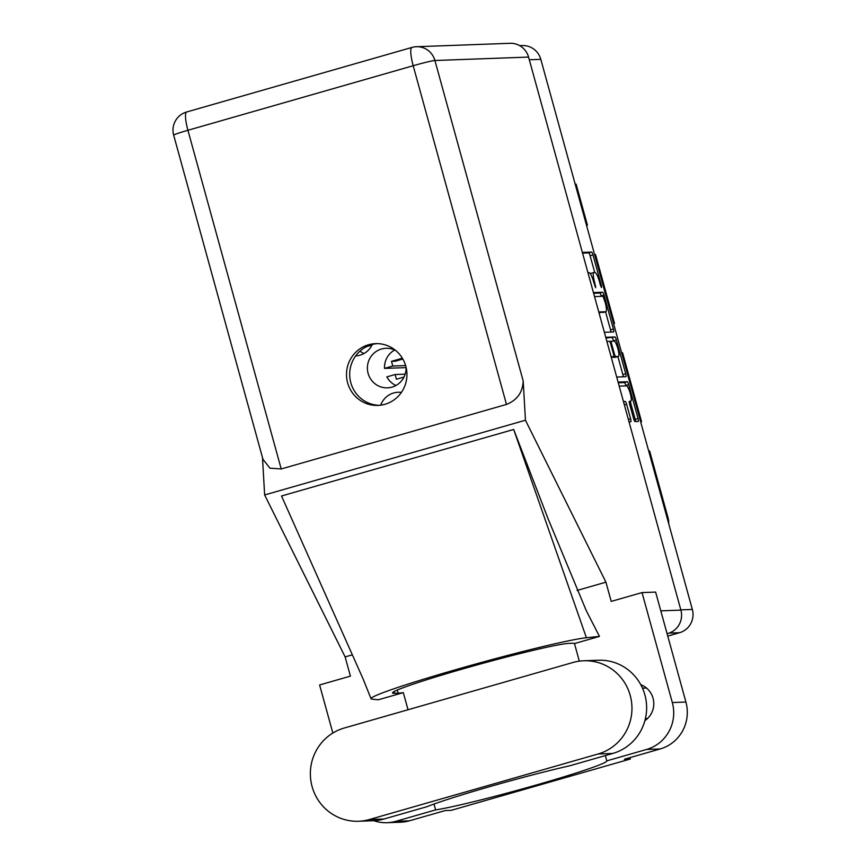 <?xml version="1.0" encoding="UTF-8"?>
<svg xmlns="http://www.w3.org/2000/svg" width="866" height="866" viewBox="0 0 866 866"><rect width="100%" height="100%" fill="white"/><g stroke="black" fill="none" stroke-linecap="round" stroke-linejoin="round"><path stroke-width="1.3" d="M401.38 392.428A19.799 19.355 -92.1 0 0 380.704 405.169M406.089 367.606L384.515 368.396A19.799 19.355 -92.1 0 1 394.647 350.016M405.169 374.166L395.123 374.523L386.853 376.894A19.799 19.355 -92.1 0 0 395.946 385.5M395.805 350.589A19.799 19.355 -92.1 0 0 367.628 371.113A19.799 19.355 -92.1 0 0 391.995 387.124A19.799 19.355 -92.1 0 0 406.078 367.249M360.007 351.12A19.799 19.355 -92.1 0 0 363.947 353.534M355.688 355.883A19.799 19.355 -92.1 0 0 372.293 344.484M402.365 358.221L391.486 361.328L392.785 366.026L384.515 368.396M630.708 401.239A8 1.624 74 0 0 630.794 401.229L629.474 401.283A2.988 0.606 74 0 0 629.441 401.294A2.988 0.606 74 0 0 629.636 404.184L633.641 418.722A2.988 0.606 74 0 0 635.059 421.58L638.22 421.461A2.988 0.606 74 0 0 638.253 421.461A2.988 0.606 74 0 0 638.058 418.559L628.705 384.601A2.988 0.606 74 0 0 627.287 381.744L618.075 382.079M630.794 401.229A8 1.624 74 0 0 630.21 393.283A8 1.624 74 0 0 626.464 385.846L619.19 386.106M629.019 421.796L630.773 421.731A2.988 0.606 74 0 0 630.805 421.731A2.988 0.606 74 0 0 630.61 418.83L626.605 404.303A2.988 0.606 74 0 0 625.187 401.445L623.433 401.51M604.36 332.284L613.572 331.949A2.988 0.606 74 0 0 613.593 331.938A2.988 0.606 74 0 0 613.399 329.048L604.046 295.079A2.988 0.606 74 0 0 602.628 292.232L593.427 292.567M519.697 45.649L522.35 45.552A18.879 18.457 87.9 0 1 540.806 59.332L692.335 609.437A18.879 18.457 87.9 0 1 679.572 632.71L667.751 636.099M591.099 273.31A9.569 1.949 74 0 0 591.002 273.32L593.86 272.498A9.569 1.949 74 0 1 593.957 272.487L594.899 272.454A9.569 1.949 74 0 1 599.445 281.591L600.528 285.542L601.545 287.544L601.405 285.509L592.983 254.929A2.988 0.606 74 0 0 591.565 252.071L582.363 252.407M593.86 272.498A9.569 1.949 74 0 0 594.498 281.764L595.721 287.75L593.621 281.796A9.569 1.949 74 0 0 589.075 272.66L588.144 272.693A9.569 1.949 74 0 0 588.046 272.714A9.569 1.949 74 0 0 587.96 272.747L588.046 272.714M613.626 341.107L616.375 339.84A2.988 0.606 74 0 0 614.957 336.982L605.756 337.318M616.375 339.84L625.728 373.809A2.988 0.606 74 0 1 625.923 376.699A2.988 0.606 74 0 0 625.923 376.699L616.689 377.046M611.104 356.749L613.604 356.662A2.988 0.606 74 0 0 613.637 356.651A2.988 0.606 74 0 0 613.442 353.761L610.779 344.116A2.988 0.606 74 0 0 609.361 341.258L606.86 341.356M640.623 421.71L641.554 421.677L622.578 352.765L621.636 352.808M586.509 225.247L587.44 225.214L576.128 184.155L575.197 184.198M613.561 323.483L614.503 323.451L595.516 254.539L594.585 254.572M366.61 346.627L372.012 345.079M395.123 374.523L396.411 379.221L404.011 377.046M667.037 517.597L667.967 517.565L649.63 451.002L648.699 451.034M586.574 225.496A15.231 14.884 87.9 0 1 587.44 225.214M613.637 323.722A15.231 14.884 87.9 0 1 614.503 323.451M640.688 421.959A15.231 14.884 87.9 0 1 641.554 421.677M667.967 517.565A20.708 20.243 87.9 0 1 668.725 523.724M591.002 273.32A9.569 1.949 74 0 0 590.525 274.024M594.726 272.454L590.114 255.751A2.988 0.606 74 0 0 588.696 252.894L582.558 253.121M601.296 296.345L601.177 295.901A2.988 0.606 74 0 0 599.759 293.044L593.621 293.271M610.92 332.046A2.988 0.606 74 0 0 610.53 329.87L605.561 311.803M598.969 312.702L605.724 311.738A9.569 1.949 74 0 0 605.821 311.728A9.569 1.949 74 0 0 605.193 302.45L603.05 296.28L594.531 296.594M598.763 311.955A9.569 1.949 74 0 0 598.958 311.987L605.724 311.738M617.902 356.619L622.86 374.621L625.728 373.809M623.249 376.797A2.988 0.606 74 0 0 622.86 374.621M605.951 338.032L614.957 336.982M618.346 356.489A8 1.624 74 0 0 618.432 356.467A8 1.624 74 0 0 617.848 348.533A8 1.624 74 0 0 614.102 341.085L611.493 341.182A2.988 0.606 74 0 0 611.461 341.182A2.988 0.606 74 0 0 611.656 344.083L614.319 353.729A2.988 0.606 74 0 0 615.737 356.575L618.346 356.489L615.488 357.301A8 1.624 74 0 0 615.564 357.29A8 1.624 74 0 0 615.639 357.257M612.435 356.998A2.988 0.606 74 0 0 612.868 357.398L615.737 356.575M615.488 357.301L612.868 357.398M613.507 340.663A2.988 0.606 74 0 0 612.089 337.805M625.956 385.857L625.837 385.413A2.988 0.606 74 0 0 624.418 382.566L618.281 382.783M635.568 421.558A2.988 0.606 74 0 0 635.189 419.382L630.232 401.391M405.624 365.56L392.785 366.026M402.852 359.033L395.318 361.198L391.486 361.328M344.203 728.035A47.511 46.45 -92.1 0 0 312.096 786.588A47.511 46.45 -92.1 0 0 358.535 821.249A47.511 46.45 -92.1 0 0 369.403 819.517L598.114 753.983A47.511 46.45 -92.1 0 0 631.401 700.94A47.511 46.45 -92.1 0 0 583.781 660.769A47.511 46.45 -92.1 0 0 572.913 662.501L344.203 728.035M644.91 720.631A20.254 19.799 -92.1 0 0 640.797 684.703M405.808 366.188A30.905 30.223 -92.1 0 0 375.595 343.64A30.905 30.223 -92.1 0 0 347.634 382.859A30.905 30.223 -92.1 0 0 377.847 405.418A30.905 30.223 -92.1 0 0 405.808 366.188M379.438 405.31A30.905 30.223 87.9 0 1 350.817 382.74A30.905 30.223 87.9 0 1 377.186 343.618M358.535 821.249L373.214 820.719A47.511 46.45 -92.1 0 0 384.071 818.987L426.981 806.69A92.575 4.568 164.6 0 1 569.871 765.75L612.782 753.452A47.511 46.45 -92.1 0 0 646.068 700.399A47.511 46.45 -92.1 0 0 598.449 660.238L583.781 660.769M646.599 749.458A38.061 37.216 -92.1 0 0 672.319 702.543L642.031 592.582L655.627 592.084L685.915 702.045A38.061 37.216 87.9 0 1 660.184 748.96L646.599 749.458L606.785 760.868L605.334 755.585M629.972 757.62L630.351 759.006L624.354 759.233L660.184 748.96M373.766 820.687A38.061 37.216 -92.1 0 0 387.113 822.7A38.061 37.216 -92.1 0 0 395.816 821.314L409.401 820.816L445.232 810.554L451.229 810.338L630.351 759.006M409.401 820.816A38.061 37.216 87.9 0 1 400.698 822.202L387.113 822.7M528.563 57.08L434.916 60.501A18.879 18.457 87.9 0 0 416.459 46.721A18.879 18.879 0 0 0 411.945 47.435A18.879 3.843 74 0 1 412.14 47.403A18.879 18.457 87.9 0 1 416.459 46.721L510.106 43.3A18.879 18.457 87.9 0 1 528.563 57.08L680.893 610.119A18.879 18.457 87.9 0 1 668.13 633.392L667.08 633.685M642.031 592.582L611.223 601.405L605.929 582.179L525.446 420.226L523.194 380.997C522.696 392.374 517.132 400.179 506.48 404.422L281.212 468.961L269.954 468.17L262.972 459.359L173.665 135.15A18.879 0.931 -15.4 0 1 187.922 130.279L281.212 468.961M332.847 733.037L319.608 684.963L350.416 676.13L345.123 656.904L264.639 494.951L262.495 457.616M434.007 804.038L435.62 809.905L395.816 821.314M408.027 709.741L403.318 692.616L378.345 699.771L372.109 699.143A114.193 5.629 164.6 0 1 371.038 698.721L371.038 698.721A114.193 5.629 164.6 0 1 463.862 667.361A114.193 5.629 164.6 0 1 586.401 637.744L599.456 636.413L574.483 643.568L579.322 661.148M352.354 654.837L345.123 656.904M605.929 582.179L577.081 590.439M371.038 698.721L362.973 678.663L281.526 495.991L513.679 429.471L548.156 518.961L586.271 610.66L599.456 636.413M525.446 420.226L264.639 494.951M435.62 809.905A92.575 4.568 164.6 0 0 536.227 785.018A92.575 4.568 164.6 0 0 606.817 760.933A92.575 4.568 164.6 0 0 606.785 760.868M403.318 692.616A92.575 4.568 -15.4 0 1 398.133 693.19L394.647 693.32A92.575 4.568 -15.4 0 1 392.515 692.941A92.575 4.568 -15.4 0 1 471.418 666.495A92.575 4.568 -15.4 0 1 568.897 643.384L572.394 643.265A92.575 4.568 -15.4 0 1 574.483 643.568M513.679 429.471L586.401 637.744M540.806 59.332L529.299 59.754M680.817 609.859L692.335 609.437M679.572 632.71L669.072 633.089M593.675 282.002L594.498 281.764M594.769 285.964L595.581 285.726M588.696 252.894L591.565 252.071M590.114 255.751L592.983 254.929M600.593 285.748L601.405 285.509M599.759 293.044L602.628 292.232M601.177 295.901L604.046 295.079M610.53 329.87L613.399 329.048M609.805 341.669L611.439 341.193L609.805 341.659M610.844 344.322L611.656 344.083M613.496 353.956L614.319 353.729M623.542 401.911L625.187 401.445M624.375 404.931L626.605 404.303M628.38 419.469L630.61 418.83M624.418 382.566L627.287 381.744M625.837 385.413L628.705 384.601M635.189 419.382L638.058 418.559M660.79 610.855L680.893 610.119M506.48 404.422L413.19 65.729A18.879 0.931 -15.4 0 1 434.916 60.501L523.194 380.997M186.861 111.952A18.879 3.843 74 0 0 186.677 111.985L411.945 47.435A18.879 3.843 74 0 0 413.19 65.729L187.922 130.279A18.879 3.843 74 0 1 186.677 111.985A18.879 18.879 0 0 0 173.665 135.15M668.13 633.392L667.015 633.425M394.149 691.523L394.647 693.32M397.267 690.04L398.133 693.19M672.319 702.543L685.915 702.045M612.782 753.452L598.114 753.983M384.071 818.987L369.403 819.517M602.952 312.539L605.821 311.728M615.564 357.29L618.432 356.467M645.43 718.531L647.595 718.455M642.496 688.167L646.48 688.026"/></g></svg>
